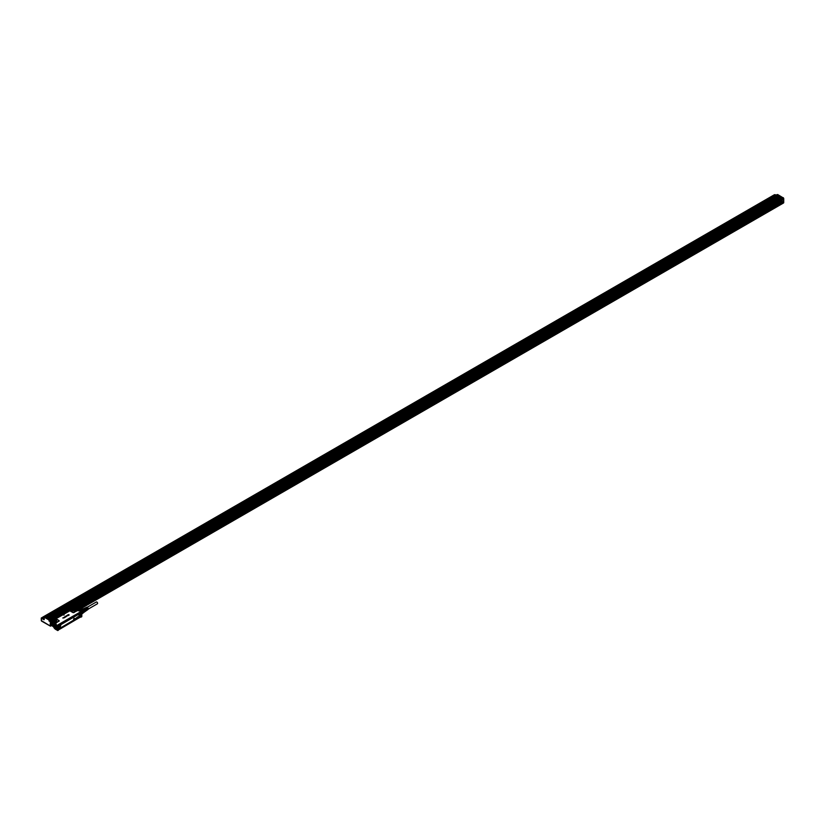 <?xml version="1.0" encoding="UTF-8"?>
<svg xmlns="http://www.w3.org/2000/svg" width="825" height="825" viewBox="0 0 825 825"><rect width="100%" height="100%" fill="white"/><g stroke="black" fill="none" stroke-linecap="round" stroke-linejoin="round"><path stroke-width="1.24" d="M79.509 610.562L81.788 611.892L81.077 612.191L81.788 611.903L81.819 614.264L81.788 616.667L81.108 617.121M81.737 611.81L77.911 610.366A3.011 1.732 -120 0 0 77.674 610.552M81.108 612.232L80.572 616.553M77.612 610.541L77.911 610.366A3.011 1.732 -120 0 1 79.417 610.51L77.767 610.572M70.424 610.407L55.997 618.74L70.28 610.562A0.928 0.536 0 0 0 70.538 611.005L72.817 612.315A0.928 0.536 0 0 0 74.126 612.315L76.508 610.943A0.928 0.536 0 0 0 76.766 610.448L78.808 610.861L72.847 608.912L73.724 608.664A1.114 0.639 0 0 0 73.446 608.664L73.466 608.716M53.842 624.278L51.686 622.937L51.727 621.689L56.11 623.968L54.007 624.174A3.011 1.732 -120 0 1 55.502 624.319L57.915 625.618L57.75 628.165L57.76 625.618L55.502 624.319L56.11 623.968L55.44 622.885L53.945 624.968M63.071 614.852L64.092 615.079M63.597 617.946L62.752 617.997M64.659 617.543L63.907 617.492M64.309 617.75L63.556 617.698M63.938 617.935L63.329 617.698M64.412 617.007L65.278 617.213M65.979 616.192L66.557 616.409M66.32 616.357L65.649 616.151M66.443 615.863L67.145 615.904M66.897 615.481L68.021 615.615M68.062 615.563L68.578 615.295L67.495 615.099L68.568 615.337M68.062 615.594L67.392 615.192M67.959 614.842L68.681 615.264L69.187 614.934L67.959 614.852L68.578 614.625M68.506 614.996L69.187 614.934M57.874 625.587L58.07 624.803L80.252 611.995L81.056 612.284M80.984 612.449L80.252 611.995M80.572 612.965L80.943 617.018M57.843 630.537L58.585 629.991L58.575 625.34A0.918 0.536 -60 0 1 59.658 624.649M57.75 628.165L57.915 630.517M57.771 630.558L55.45 629.238C53.047 626.505 52.573 624.824 54.007 624.174A3.011 1.732 -120 0 0 53.377 625.597M73.167 617.461L73.786 617.461M76.766 610.448L76.942 610.479A1.114 0.639 0 0 1 76.642 611.067L74.126 612.315M58.719 621.215L56.461 622.72A1.114 0.639 0 0 1 55.44 622.885L55.481 622.741A0.928 0.536 0 0 0 56.337 622.597L58.719 621.215A0.928 0.536 0 0 0 58.719 620.462L56.44 619.142A0.928 0.536 0 0 0 55.688 618.987L54.883 619.379M56.44 619.142L56.574 619.121A1.114 0.639 0 0 0 55.667 618.936L55.234 619.183M57.915 625.618L58.07 625.061M65.35 617.121L64.814 616.801M65.433 616.502L65.948 616.78M68.217 614.831L68.826 614.821M53.357 625.34L51.686 624.37L51.727 625.618L53.512 626.649M52.305 625.938L53.563 626.794M74.24 608.881L73.703 608.716M70.28 610.562L72.93 608.871M74.085 611.119L75.25 610.49L73.074 609.139L71.909 610.49L74.085 611.119M70.455 610.294L55.378 619.028M55.688 618.987L55.048 619.183M55.141 619.142L52.48 620.967L55.182 622.658L52.614 621.173M53.254 621.266L55.43 621.885L56.595 621.266L54.419 619.905L53.151 620.967A1.774 1.021 180 0 1 54.419 619.967A1.774 1.021 0 0 1 56.698 620.967A1.774 1.021 0 0 1 56.678 621.101M51.655 623.411L51.727 621.442L52.656 621.4M80.355 612.387L58.132 625.061L80.479 612.521M80.551 612.903L80.479 612.119M83.17 612.841A1.928 1.114 -120 0 1 82.861 613.212L81.819 613.821M83.253 612.387A1.928 1.114 -120 0 0 83.263 612.336A1.928 1.114 -120 0 0 83.232 611.975L81.809 612.707M81.819 613.625L83.222 612.81A2.083 1.207 -120 0 0 83.263 612.459A2.083 1.207 -120 0 0 83.222 612.067L83.088 611.48A1.928 1.114 -120 0 0 82.861 610.985L81.582 611.717M81.489 611.676L82.809 610.902A1.928 1.114 -120 0 0 82.304 610.283L82.222 610.232A1.928 1.114 -120 0 0 81.541 609.809L79.901 610.758M80.551 616.11L80.654 613.872M82.861 613.212L81.819 613.996M83.222 612.067L81.809 612.882M82.778 610.923A2.083 1.207 -120 0 0 82.222 610.232L80.613 611.16M81.541 609.809L79.726 610.655M81.345 609.727A2.083 1.207 -120 0 0 81.046 609.706A2.083 1.207 -120 0 0 80.788 609.778L79.499 610.521M80.407 612.604L58.369 625.422M51.686 624.37L51.614 623.607M52.109 624.329L52.109 623.473L52.109 624.329M53.398 625.072L53.089 624.257L53.656 624.473M82.304 610.283L83.779 609.428L82.943 608.953A1.928 1.114 -120 0 0 82.706 608.933A1.928 1.114 -120 0 0 82.438 608.994L81.211 609.706M83.253 612.635L84.697 611.799L82.902 613.192M82.809 610.902L84.284 610.057L84.697 611.129L83.232 611.975M82.943 608.953L81.489 609.788M52.13 623.483L52.48 624.082M53.439 624.236L53.419 624.979M84.697 611.799A1.928 1.114 -120 0 0 84.697 611.129M84.284 610.057A1.928 1.114 -120 0 0 83.779 609.428M58.668 624.69L79.695 612.831A0.918 0.536 -60 0 1 80.355 612.707M59.812 628.691L60.081 628.794A1.238 0.712 120 0 0 59.947 627.66A1.238 0.712 120 0 0 58.884 628.103L58.585 626.649M58.513 626.567L58.884 626.649A1.238 0.712 120 0 0 59.947 625.876A1.238 0.712 120 0 0 60.081 624.577L58.523 625.422M59.895 624.288L79.303 613.088L59.833 624.298M79.365 613.068L79.272 613.501A1.238 0.712 120 0 0 79.406 614.646A1.238 0.712 120 0 0 80.458 614.192M79.159 617.131A1.083 0.629 120 0 0 79.262 617.543L79.272 617.719A1.238 0.712 120 0 1 79.406 616.419A1.238 0.712 120 0 1 80.458 615.656L80.52 616.048M60.081 628.794L79.365 617.708M79.272 617.719L59.977 629.083M59.812 629.124L79.303 617.595M79.396 617.471L79.478 617.523A0.918 0.536 120 0 0 80.51 616.038L79.365 617.42A0.918 0.536 120 0 0 79.478 617.523A0.918 0.536 -60 0 1 79.2 617.1M74.642 610.954A1.227 0.712 0 0 0 74.446 610.82A1.227 0.712 0 0 0 73.239 610.634A1.227 0.712 0 0 0 72.517 610.954A1.258 0.722 180 0 1 72.765 610.737A1.258 0.722 180 0 1 73.229 610.593A1.258 0.722 180 0 1 74.683 610.943M55.976 621.73A1.227 0.712 0 0 0 55.791 621.586A1.227 0.712 0 0 0 54.574 621.411A1.227 0.712 0 0 0 53.862 621.73M59.812 627.99L58.668 629.372A0.918 0.536 120 0 0 59.812 627.99L59.617 627.835M60.998 624.381L60.194 627.299A1.042 0.608 120 0 0 60.937 627.732L78.262 617.667A1.011 0.588 120 0 0 78.983 616.43L79.035 614.924A1.042 0.608 120 0 0 78.293 614.501L60.998 624.381A1.258 0.732 120 0 0 60.101 625.928L60.101 627.423A1.258 0.732 120 0 0 60.998 627.938L78.293 617.708A1.042 0.608 120 0 0 79.035 616.43L78.983 614.924A1.011 0.588 120 0 0 78.262 614.512L60.937 624.515A1.042 0.608 120 0 0 60.194 625.804L60.101 625.928M60.081 624.577L59.895 624.638A1.083 0.629 120 0 1 58.833 626.443A1.083 0.629 120 0 0 59.936 624.731A1.083 0.629 -60 0 0 59.874 624.628L59.761 624.669A0.99 0.567 -60 0 1 59.823 624.803L58.668 626.165A0.918 0.536 120 0 0 59.812 624.783L59.617 624.628M80.097 612.428L79.365 614.212A0.918 0.536 120 0 0 80.51 612.831L80.314 612.676M84.717 611.686L85.264 611.366A1.537 0.887 -120 0 0 85.449 609.984A1.537 0.887 -120 0 0 83.727 608.706L83.15 609.036M58.884 629.186L59.678 628.217L58.884 629.186M60.895 624.546L60.194 627.278A1.011 0.588 120 0 0 60.906 627.691L78.2 617.451L60.998 627.938M58.884 625.979L59.678 625.01L58.884 625.979M79.582 614.027L80.386 613.058L79.582 614.027M80.386 616.265L79.582 617.234L80.386 616.265M84.996 611.521A1.629 0.938 -120 0 0 85.46 611.315A1.629 0.938 -120 0 0 85.501 609.984A1.629 0.938 -120 0 0 83.872 608.561A1.629 0.938 -120 0 0 83.459 608.86M85.532 611.201A1.537 0.887 -120 0 0 85.625 611.119A1.537 0.887 -120 0 0 85.666 609.861A1.537 0.887 -120 0 0 84.129 608.52A1.537 0.887 -120 0 0 84.006 608.551M73.569 619.802L73.961 618.946M73.6 618.936L74.425 618.523L74.064 619.297M74.828 618.657L74.436 619.224M76.601 617.605L77.199 617.286L76.612 617.791A2.681 1.547 120 0 0 76.581 617.77L76.612 617.791A3.269 1.887 120 0 0 76.601 617.76A2.681 1.547 -60 0 1 76.642 617.791A3.269 1.887 -60 0 1 76.663 617.781L76.653 617.75M77.107 617.44L77.468 617.327A1.372 0.794 -60 0 1 77.498 617.306L77.509 617.244A1.289 0.742 120 0 0 77.457 617.286A1.382 0.794 120 0 0 77.426 617.306L76.426 618.162M77.705 617.018L77.313 617.647M77.767 617.378L77.87 616.636M86.78 610.325A1.403 0.815 -120 0 0 86.924 610.263A1.403 0.815 -120 0 0 87.058 609.015A1.403 0.815 -120 0 0 86.408 608.066L86.573 608.231M87.017 610.17A1.382 0.804 -120 0 0 87.13 610.118A1.382 0.804 -120 0 0 87.264 608.891A1.382 0.804 -120 0 0 86.625 607.963M87.233 610.005A1.361 0.784 -120 0 0 87.378 609.943A1.361 0.784 -120 0 0 87.512 608.737A1.361 0.784 -120 0 0 86.883 607.829L87.038 607.973M87.471 609.861A1.341 0.773 -120 0 0 87.584 609.809A1.341 0.773 -120 0 0 87.718 608.613A1.341 0.773 -120 0 0 87.099 607.716M87.749 609.603A1.299 0.753 -120 0 0 87.997 609.52A1.299 0.753 -120 0 0 88.12 608.365A1.299 0.753 -120 0 0 86.697 607.262A1.299 0.753 -120 0 0 86.501 607.437M85.893 607.674A1.361 0.784 -120 0 1 86.017 607.592A1.361 0.784 -120 0 1 86.45 607.582L86.666 607.468A1.341 0.773 -120 0 0 86.243 607.478A1.341 0.773 -120 0 0 86.14 607.551M85.398 607.912A1.403 0.815 -120 0 1 85.522 607.829A1.403 0.815 -120 0 1 85.975 607.819L86.192 607.705A1.382 0.804 -120 0 0 85.748 607.716A1.382 0.804 -120 0 0 85.635 607.788M84.047 608.53L85.016 608.066A1.444 0.835 -120 0 1 85.491 608.056L85.707 607.953A1.423 0.825 -120 0 0 85.243 607.963A1.423 0.825 -120 0 0 85.14 608.025M85.573 611.181L86.46 610.572A1.444 0.835 -120 0 0 86.604 609.293A1.444 0.835 -120 0 0 85.924 608.303L86.12 608.499M86.563 610.479A1.423 0.825 -120 0 0 86.677 610.428A1.423 0.825 -120 0 0 86.811 609.159A1.423 0.825 -120 0 0 86.14 608.2M75.374 618.337L74.951 619.173M73.642 618.967L74.363 618.492M86.625 608.211A1.093 0.629 60 0 1 87.172 609.469M87.099 607.932A1.093 0.629 60 0 1 87.625 609.314M86.14 608.479A1.093 0.629 60 0 1 86.697 609.592M54.553 624.855A2.145 1.238 60 0 1 54.636 624.793A2.145 1.238 60 0 1 54.667 624.783A2.217 1.279 -120 0 0 54.522 624.814A2.217 1.279 -120 0 0 54.089 625.133A2.217 1.279 -120 0 0 54.44 627.577A2.217 1.279 -120 0 0 56.409 628.794A2.217 1.279 -120 0 0 56.822 628.495L56.698 628.557M56.956 628.196A2.145 1.238 60 0 1 56.873 628.361A2.145 1.238 60 0 1 56.616 628.619A2.145 1.238 60 0 1 56.585 628.629L55.481 628.537A2.114 1.227 60 0 1 53.965 625.938L54.151 625.175A2.145 1.238 60 0 1 54.409 624.927L54.471 624.896A2.145 1.238 60 0 1 54.471 624.896A2.145 1.238 60 0 1 54.997 624.803M54.409 624.927A2.145 1.238 60 0 1 56.275 625.742M56.781 626.629A2.145 1.238 60 0 1 56.822 628.392L56.564 628.65A2.197 1.268 -120 0 0 56.729 628.598A2.207 1.268 60 0 1 56.616 628.681A2.207 1.268 60 0 1 54.574 627.701A2.207 1.268 60 0 1 54.13 625.123A2.207 1.268 -120 0 1 54.419 624.855L54.697 624.773A2.207 1.279 -120 0 0 54.11 625.133A2.207 1.279 -120 0 0 54.708 627.918A2.207 1.279 -120 0 0 56.822 628.485A2.217 1.279 -120 0 0 56.832 628.464A2.217 1.279 -120 0 0 56.554 626.134A2.217 1.279 -120 0 0 54.677 624.783L56.616 628.681M55.481 628.537L55.481 628.537A2.114 1.227 60 0 0 56.781 628.382A2.114 1.227 60 0 0 56.182 625.701A2.114 1.227 60 0 0 54.151 625.216A2.114 1.227 60 0 0 53.965 625.938L53.965 625.907M55.44 627.928L56.306 627.877L56.327 626.752L54.615 625.721L55.44 627.928L56.244 627.464L55.399 625.649M55.481 627.959L56.327 627.485M55.657 625.958L56.327 627M87.182 607.283L96.339 601.992A1.042 0.598 60 0 1 97.381 603.797L88.234 609.087M50.861 624.7L50.861 625.897M782.296 202.393L76.343 609.974L783.317 201.826M782.09 201.238L75.24 609.335L782.09 201.238L782.079 202.094M783.224 198.557L50.387 621.658L51.635 621.751M41.58 617.822L43.003 617.884L42.415 618.193M41.621 617.853L43.168 616.904M783.358 198.639L782.296 199.898L782.296 202.331M781.636 200.166L782.141 201.207M773.675 196.556L757.051 205.765M74.085 608.664L783.42 199.103M74.363 608.829L781.77 200.413M783.162 198.526L782.018 198.361M50.665 621.431L50.603 620.534M43.354 618.502A0.949 0.547 0 0 0 44.179 618.688M50.717 621.472L51.078 620.812M783.575 198.361L782.079 198.217M49.84 621.153L782.244 198.495M49.675 621.246L49.015 620.874M50.108 621.555L50.665 620.503M43.044 617.873A1.073 0.619 0 0 0 44.179 618.657M773.242 196.804L757.072 205.765M50.036 620.833L50.624 620.493M50.129 620.782L782.554 197.742L50.036 620.658M44.55 617.719L777.387 194.618M781.595 197.134L782.275 197.505L49.758 620.421L49.077 620.049L781.595 197.134L49.067 620.07L49.706 620.895M46.478 618.544L779.243 195.762L46.788 618.76M47.654 619.255L780.12 196.267L47.345 619.049M48.242 619.544L780.986 196.763L48.52 619.761M778.161 195.133L45.922 618.255M45.004 617.255A0.949 0.547 180 0 0 43.158 616.987A0.949 0.547 180 0 0 44.509 617.626L45.045 617.75M43.354 616.78A1.073 0.619 0 0 0 43.044 617.069L43.003 618.038M43.044 617.069L45.014 617.533M777.026 194.731L44.725 617.512M473.529 369.837A1.073 0.619 0 0 0 473.519 369.847L473.478 369.208A1.073 0.619 0 0 0 473.839 369.662M343.839 444.727A0.949 0.547 180 0 1 345.159 443.963L364.99 432.434A1.073 0.619 0 0 0 365.032 432.486L364.99 431.836A1.073 0.619 0 0 0 365.351 432.3M126.359 570.261A1.073 0.619 0 0 0 126.349 570.281L126.318 569.642L126.679 570.096M773.18 196.288L773.778 195.948A1.073 0.619 0 0 0 773.902 196.422M734.219 218.419L733.899 218.708A1.073 0.619 0 0 0 734.209 219.337M735.725 218.47L755.556 206.9M712.522 230.948L712.202 231.237A1.073 0.619 0 0 0 712.511 231.866M712.697 231.763A0.949 0.547 180 0 1 714.017 231L733.858 219.419M690.824 243.468L690.504 243.757A1.073 0.619 0 0 0 690.814 244.396M690.999 244.293A0.949 0.547 180 0 1 692.319 243.53L712.161 231.949M669.127 255.998L668.807 256.286A1.073 0.619 0 0 0 669.116 256.926M669.302 256.812A0.949 0.547 180 0 1 670.622 256.049L690.463 244.53M647.419 268.527L647.109 268.816A1.073 0.619 0 0 0 647.419 269.445M647.604 269.342A0.949 0.547 180 0 1 648.924 268.579L668.766 257.06M625.721 281.057L625.412 281.346A1.073 0.619 0 0 0 625.721 281.975M627.237 281.098L647.068 269.579M604.209 294.401A0.949 0.547 180 0 1 604.065 293.556L603.714 293.865A1.073 0.619 0 0 0 604.024 294.504M604.065 293.556A0.949 0.547 180 0 1 605.529 293.638L605.457 293.576M582.326 306.106L582.017 306.395A1.073 0.619 0 0 0 582.326 307.034M582.512 306.921A0.949 0.547 180 0 1 583.832 306.157L583.76 306.106M560.629 318.636L560.319 318.924A1.073 0.619 0 0 0 560.629 319.553M560.814 319.45A0.949 0.547 180 0 1 562.134 318.687L581.965 307.168M538.931 331.165L538.622 331.454A1.073 0.619 0 0 0 538.931 332.083M539.117 331.98A0.949 0.547 180 0 1 540.323 331.134L560.268 319.688M517.234 343.685L516.924 343.973A1.073 0.619 0 0 0 517.234 344.613M518.75 343.736L538.57 332.166M495.536 356.214L495.227 356.503A1.073 0.619 0 0 0 495.536 357.142M495.722 357.029A0.949 0.547 180 0 1 497.042 356.266L516.873 344.695M474.024 369.559A0.949 0.547 180 0 1 473.88 368.713L473.529 369.033A1.073 0.619 0 0 0 473.478 369.208L452.853 381.078M408.746 406.323L408.437 406.612A1.073 0.619 0 0 0 408.746 407.251M410.262 406.374L430.083 394.804M430.444 393.793L430.134 394.082A1.073 0.619 0 0 0 430.444 394.721M430.629 394.618A0.949 0.547 180 0 1 431.949 393.855L451.78 382.326M452.141 381.274L451.832 381.562A1.073 0.619 0 0 0 452.141 382.192M452.327 382.088A0.949 0.547 180 0 1 453.647 381.325L453.575 381.274M321.956 456.431L321.637 456.72A1.073 0.619 0 0 0 321.956 457.359M322.142 457.246A0.949 0.547 180 0 1 323.462 456.483L343.293 444.964M343.654 443.902L343.334 444.19A1.073 0.619 0 0 0 343.654 444.83M365.537 432.197A0.949 0.547 180 0 1 365.392 431.351L365.032 431.671A1.073 0.619 0 0 0 364.99 431.836M387.049 418.853L386.729 419.141A1.073 0.619 0 0 0 387.049 419.77M387.234 419.667A0.949 0.547 180 0 1 388.554 418.904L408.385 407.323M278.747 482.305A0.949 0.547 180 0 1 278.603 481.46L278.242 481.769A1.073 0.619 0 0 0 278.561 482.408M278.603 481.46A0.949 0.547 180 0 1 280.067 481.542L299.898 469.961M300.259 468.961L299.939 469.25A1.073 0.619 0 0 0 300.259 469.879M301.775 469.002L321.595 457.483M61.586 606.757A1.073 0.619 0 0 0 61.267 607.045L61.576 607.685M63.092 606.808A1.073 0.619 0 0 0 63.009 606.757L82.923 595.238M83.284 594.227A1.073 0.619 0 0 0 82.964 594.516L83.273 595.155M213.469 519.069A1.073 0.619 0 0 0 213.149 519.358L213.469 519.987M213.644 519.884A0.949 0.547 180 0 1 214.974 519.121A1.073 0.619 0 0 0 214.892 519.069L234.805 507.592M170.249 544.943A0.949 0.547 180 0 1 170.115 544.098L170.032 544.149A1.073 0.619 0 0 0 169.754 544.407L170.074 545.047M170.115 544.098A0.949 0.547 180 0 1 171.579 544.18A1.073 0.619 0 0 0 171.497 544.118M104.981 581.697A1.073 0.619 0 0 0 104.662 581.986L104.971 582.625M105.157 582.522A0.949 0.547 180 0 1 106.363 581.677L106.456 581.728A1.073 0.619 0 0 0 106.404 581.697M148.376 556.648A1.073 0.619 0 0 0 148.057 556.937L148.376 557.576M148.552 557.463A0.949 0.547 180 0 1 149.882 556.7A1.073 0.619 0 0 0 149.799 556.648M191.771 531.589A1.073 0.619 0 0 0 191.452 531.877L191.771 532.517M193.287 531.64A1.073 0.619 0 0 0 193.194 531.589L213.108 520.121M235.166 506.54A1.073 0.619 0 0 0 234.847 506.828L235.166 507.468M235.352 507.354A0.949 0.547 180 0 1 236.672 506.591A1.073 0.619 0 0 0 236.589 506.54L256.503 495.021M256.864 494.01A1.073 0.619 0 0 0 256.544 494.299L256.864 494.938M257.049 494.835A0.949 0.547 180 0 1 258.369 494.072A1.073 0.619 0 0 0 258.287 494.01L278.2 482.491M43.694 616.925L44.581 617.059L43.694 617.296M775.046 195.762A0.949 0.547 180 0 1 774.18 194.844L773.819 195.154A1.073 0.619 0 0 0 774.737 195.948M734.394 219.233A0.949 0.547 180 0 1 735.714 218.47M625.907 281.872A0.949 0.547 180 0 1 627.227 281.108M560.268 319.636L540.344 331.145A0.949 0.547 180 0 1 540.437 331.217M517.419 344.51A0.949 0.547 180 0 1 518.739 343.747M473.798 368.765L473.88 368.713A0.949 0.547 180 0 1 475.231 368.713L495.175 357.266M408.932 407.137A0.949 0.547 180 0 1 410.252 406.374L410.138 406.302M365.31 431.403L365.392 431.351A0.949 0.547 180 0 1 366.743 431.351L366.826 431.403M300.444 469.776A0.949 0.547 180 0 1 301.764 469.012M61.762 607.571A0.949 0.547 180 0 1 63.082 606.808L62.968 606.736M83.459 595.052A0.949 0.547 180 0 1 84.779 594.289M126.854 569.993A0.949 0.547 180 0 1 128.174 569.229M126.318 570.178L106.384 581.687A0.949 0.547 180 0 1 106.477 581.759M191.947 532.414A0.949 0.547 180 0 1 193.277 531.651M44.21 616.842L43.869 617.399M774.097 194.886L774.18 194.844A0.949 0.547 180 0 1 775.789 195.339M735.384 218.666L734.549 218.563M713.687 231.196L712.852 231.093M691.989 243.715L691.154 243.612M670.292 256.245L669.457 256.142M648.594 268.775L647.759 268.672M626.897 281.304L626.062 281.201M605.199 293.824L604.364 293.721M583.502 306.353L582.667 306.25M561.794 318.883L560.969 318.78M540.097 331.413L539.272 331.31M518.399 343.932L517.574 343.829M496.702 356.462L495.877 356.359M475.004 368.992L474.179 368.888M409.912 406.57L409.087 406.467M431.609 394.041L430.784 393.938M453.307 381.521L452.482 381.418M323.122 456.679L322.297 456.576M344.819 444.149L343.994 444.046M366.517 431.63L365.692 431.527M388.214 419.1L387.389 418.997M279.727 481.738L278.902 481.635M301.424 469.208L300.599 469.105M62.752 607.004L61.927 606.901M84.449 594.474L83.624 594.371M214.634 519.317L213.809 519.214M171.239 544.366L170.414 544.263M127.844 569.425L127.019 569.322M106.147 581.955L105.322 581.852M149.542 556.896L148.717 556.792M192.937 531.847L192.112 531.743M236.332 506.787L235.507 506.684M258.029 494.257L257.204 494.154M774.479 195.009L775.366 195.154L774.479 195.391M774.995 194.937L774.644 195.484M773.18 196.773L757.36 205.899A1.073 0.619 180 0 1 757.422 205.941A0.949 0.547 0 0 0 756.092 206.704M756.762 205.961L756.247 206.033M755.906 206.817A1.073 0.619 180 0 1 755.917 205.889M50.799 625.989L51.635 625.505L53.594 626.897M51.614 624.752L50.902 625.928L51.635 625.505L51.635 621.565L50.902 622.019L54.955 619.235L52.666 620.565M50.892 624.69L51.593 624.247L50.892 624.69M51.593 624.195L50.902 624.649M76.292 609.943L783.399 201.774M77.323 610.706L77.993 610.624L76.869 610.273L783.368 202.269L76.777 610.222M783.317 203.074L77.571 610.531L783.317 203.074M782.079 201.341L75.323 609.376L782.079 201.352M70.084 610.603L70.084 610.603A1.114 0.639 0 0 0 70.414 611.129L72.693 612.449A1.114 0.639 0 0 0 74.26 612.449M56.574 619.121L58.853 620.431A1.114 0.639 0 0 1 58.853 621.338M55.419 624.473A2.887 1.66 -120 0 0 53.377 625.649A2.887 1.66 -120 0 0 55.419 629.176M57.709 628.145L57.678 630.444M56.399 628.898A2.3 1.33 -120 0 0 56.853 628.557A2.3 1.33 -120 0 0 56.482 626.01A2.3 1.33 -120 0 0 54.44 624.752A2.3 1.33 -120 0 0 53.986 625.092A2.3 1.33 -120 0 0 54.357 627.639A2.3 1.33 -120 0 0 56.399 628.898M74.332 608.891L76.612 610.201M75.333 610.335A1.774 1.021 0 0 0 75.353 610.191A1.774 1.021 0 0 0 73.085 609.201A1.774 1.021 0 0 0 71.806 610.191A1.774 1.021 0 0 0 71.827 610.335M54.935 622.72L52.738 621.287M70.527 610.252L72.847 608.912M75.127 610.644A1.753 1.011 0 0 0 73.085 610.16A1.753 1.011 0 0 0 72.198 610.51A1.753 1.011 0 0 0 72.043 610.644M56.461 621.421A1.753 1.011 0 0 0 54.429 620.936A1.753 1.011 0 0 0 54.326 620.957A1.753 1.011 0 0 0 53.377 621.421M72.208 610.789A1.598 0.918 180 0 1 72.311 610.686A1.598 0.918 180 0 1 73.136 610.366A1.598 0.918 180 0 1 74.962 610.789M53.543 621.555A1.598 0.918 180 0 1 54.378 621.163A1.598 0.918 180 0 1 54.471 621.143A1.598 0.918 180 0 1 56.296 621.555M79.582 617.564L80.314 615.728A1.083 0.629 120 0 0 79.891 615.852M72.373 610.882A1.372 0.794 180 0 1 72.693 610.655A1.372 0.794 180 0 1 73.198 610.5A1.372 0.794 180 0 1 74.797 610.882M53.707 621.658A1.372 0.794 180 0 1 54.027 621.431A1.372 0.794 180 0 1 54.533 621.266A1.372 0.794 180 0 1 56.131 621.658M53.821 621.71A1.258 0.722 180 0 1 54.099 621.514A1.258 0.722 180 0 1 54.563 621.369A1.258 0.722 180 0 1 56.028 621.71M78.354 617.925A1.258 0.732 120 0 0 79.252 616.378L79.252 614.873A1.258 0.732 120 0 0 78.354 614.357M80.293 614.048L80.314 614.058A1.083 0.629 120 0 1 79.355 614.429A1.083 0.629 120 0 0 79.54 614.491A1.083 0.629 -60 0 0 80.293 614.048M59.874 628.722L59.895 628.732A1.083 0.629 120 0 0 59.73 627.712A1.083 0.629 -60 0 1 59.874 628.722M58.905 628.145L59.73 627.712A1.083 0.629 120 0 0 59.194 627.804M79.159 613.924A1.083 0.629 120 0 0 79.355 614.429L79.303 613.501M79.252 614.873L79.252 616.378M60.287 625.649L60.194 627.278M60.287 627.144L60.844 627.474M60.844 624.669L78.262 614.512M78.767 614.976L78.2 614.656M78.2 617.451L78.767 616.481M54.615 626.907L55.419 626.443M54.594 626.845L55.399 626.381M50.408 626.154L50.861 621.689M50.273 621.854L50.325 626.082L41.477 621.029L41.291 618.173L44.003 619.73L44.333 617.966M783.162 198.443L783.75 198.526L783.709 202.795L783.595 198.402L73.714 608.499M50.542 626.082L41.446 620.967M41.291 620.575L50.325 626.082M41.271 618.059L41.291 620.699M41.652 617.781L43.106 616.976M41.322 617.977L44.22 619.606M773.881 195.061L43.684 616.636M773.778 195.803L756.618 205.703M755.556 206.322L734.92 218.233M733.858 218.852L713.223 230.763M712.161 231.371L691.525 243.282M690.463 243.901L669.828 255.812M668.766 256.431L648.13 268.342M647.068 268.96L626.433 280.861M625.371 281.48L604.735 293.391M603.673 294.009L583.038 305.92M581.976 306.539L561.34 318.45M560.278 319.069L539.643 330.969M538.57 332.289L538.57 331.619L517.945 343.499M516.873 344.819L516.873 344.149L496.248 356.029M495.186 356.647L474.55 368.558M451.78 382.398L451.78 381.728L431.155 393.608M430.083 394.927L430.083 394.257L409.458 406.137M408.385 407.457L408.385 406.787L387.76 418.667M386.688 419.977L386.688 419.317L366.063 431.186M364.99 431.805L344.365 443.716M343.293 444.335L322.668 456.246M321.595 456.864L300.97 468.775M299.898 469.394L279.273 481.295M278.2 481.913L257.575 493.824M256.503 494.443L235.878 506.354M234.805 506.973L214.18 518.884M213.108 519.502L192.483 531.403M191.41 532.022L170.785 543.933M169.713 544.552L149.088 556.462M148.015 557.081L127.39 568.992M126.318 569.611L105.693 581.512M104.62 582.832L104.62 582.161L83.995 594.041M82.923 595.361L82.923 594.691L62.298 606.571M61.225 607.891L61.225 607.221L44.705 616.729M43.003 617.708L42.292 618.121M781.718 200.31L74.25 608.768M50.902 621.658L51.769 621.163M51.037 620.709L782.296 198.526M755.556 206.642L735.374 218.295M733.858 219.172L713.677 230.825M712.161 231.701L691.979 243.344L712.161 231.681M690.463 244.231L670.282 255.874L690.463 244.21M648.563 268.393L668.766 256.73L648.584 268.403M626.866 280.923L647.068 269.259L626.887 280.933M625.371 281.81L605.189 293.452L625.371 281.789M603.673 294.339L583.492 305.982L603.673 294.319M581.965 306.859L561.794 318.512L581.965 306.838M540.066 331.031L560.268 319.368L540.097 331.042M518.368 343.561L538.57 331.897L518.399 343.561M496.671 356.08L516.873 344.417L496.702 356.091M495.175 356.967L475.004 368.62L495.175 356.947M473.478 369.497L453.307 381.15L473.478 369.476M431.578 393.669L451.78 382.006L431.609 393.669M430.083 394.546L409.912 406.199M408.385 407.076L388.214 418.729M386.688 419.605L366.517 431.258L386.688 419.585M364.99 432.135L344.819 443.778L364.99 432.114M343.293 444.654L323.122 456.308M321.595 457.184L301.424 468.837M299.898 469.714L279.727 481.367M278.2 482.243L258.019 493.886L278.2 482.223M256.503 494.763L236.321 506.416L256.503 494.742M234.805 507.293L214.624 518.946L234.805 507.272M192.906 531.465L213.108 519.802L192.926 531.475M171.208 543.995L191.41 532.331L171.229 543.995M169.713 544.871L149.531 556.524L169.713 544.851M148.015 557.401L127.834 569.054L148.015 557.38M126.318 569.931L106.136 581.584L126.318 569.91M84.418 594.103L104.62 582.44L84.439 594.103M62.721 606.623L82.923 594.959L62.741 606.633M61.225 607.509L44.962 616.894L61.225 607.489M783.492 197.959L782.729 198.402M44.179 619.544L44.22 618.028M49.562 620.689L49.232 621.246M773.138 196.742L757.381 205.91M690.463 244.478L670.529 255.987M668.766 257.008L648.893 268.548M647.068 269.528L627.134 281.036M625.371 282.057L605.437 293.566M603.673 294.587L583.739 306.096L603.673 294.638M581.965 307.117L562.103 318.656M495.175 357.215L475.252 368.723M473.478 369.744L453.554 381.253L473.478 369.796M451.78 382.274L431.918 393.824M386.688 419.853L366.754 431.362M364.99 432.382L345.128 443.933M343.293 444.912L323.431 456.452M321.595 457.432L301.661 468.94M234.805 507.54L214.943 519.09M213.108 520.07L193.246 531.62M191.41 532.599L171.476 544.108M169.713 545.129L149.779 556.638M148.015 557.648L128.081 569.157L148.015 557.7M104.62 582.708L84.758 594.258M61.225 607.757L45.107 617.069M755.556 206.951L735.663 218.429M733.858 219.471L713.903 230.917M712.161 232L692.206 243.447M625.371 282.109L605.416 293.556M538.57 332.217L518.688 343.695M516.873 344.747L496.928 356.194M430.083 394.855L410.2 406.333M408.385 407.375L388.503 418.863M386.688 419.904L366.805 431.392M299.898 470.013L279.953 481.46M278.2 482.543L258.246 493.989M256.503 495.072L236.548 506.519M191.41 532.651L171.456 544.098M169.713 545.181L149.758 556.627M126.318 570.23L106.435 581.718M104.62 582.759L84.727 594.237M82.923 595.289L63.03 606.767M61.225 607.808L45.117 617.11M773.221 196.298L773.778 195.979M783.492 198.258L783.162 197.649L782.275 198.083M783.42 197.845L782.317 198.083M777.325 194.648L782.399 197.381L777.717 194.556M782.018 197.361L782.595 197.763M782.028 198.371L50.779 620.555M49.118 620.049L781.636 197.134M44.993 617.678L777.511 194.762M46.736 618.678L779.243 195.762M47.602 619.173L780.12 196.267M48.469 619.678L780.986 196.763M48.252 619.554L780.759 196.639M45.86 618.173L778.377 195.257M50.902 625.298L51.614 624.886M50.861 625.041L51.614 624.618M76.663 610.149L783.317 202.166M76.333 609.964L783.42 201.733M76.075 609.809L782.296 202.084M75.983 609.757L782.296 201.97M70.166 610.459L73.889 608.551L76.869 610.273M58.235 625.309L79.942 612.367L80.52 612.841M773.953 194.989L43.56 616.677M755.556 206.621L735.353 218.285M733.858 219.151L713.656 230.814M430.083 394.525L409.881 406.189M408.385 407.055L388.183 418.718M343.293 444.634L323.091 456.297M321.595 457.163L301.393 468.827M299.898 469.693L279.696 481.357M51.635 621.627L50.892 622.06M782.193 198.258L50.758 620.544M48.211 619.544L780.728 196.639M45.602 618.049L778.119 195.133M777.088 194.587L44.571 617.502M733.858 219.543L733.858 218.883M712.161 232.072L712.161 231.402M690.463 244.602L690.463 243.932M668.766 257.132L668.766 256.462M647.068 269.651L647.068 268.991M625.371 282.181L625.371 281.511M603.673 294.711L603.673 294.04M581.965 307.24L581.965 306.57M560.268 319.76L560.268 319.1M495.175 357.349L495.175 356.678M321.595 457.566L321.595 456.895M343.293 445.036L343.293 444.366M278.2 482.615L278.2 481.944M299.898 470.085L299.898 469.425M213.108 520.193L213.108 519.533M169.713 545.253L169.713 544.583M148.015 557.783L148.015 557.112M191.41 532.723L191.41 532.053M234.805 507.674L234.805 507.004M256.503 495.144L256.503 494.474M773.778 196.133L773.778 195.329M755.556 207.023L755.556 206.353M50.872 625.989L51.645 625.546M78.076 610.294L783.389 203.074M75.931 609.737L782.079 202.042"/></g></svg>
